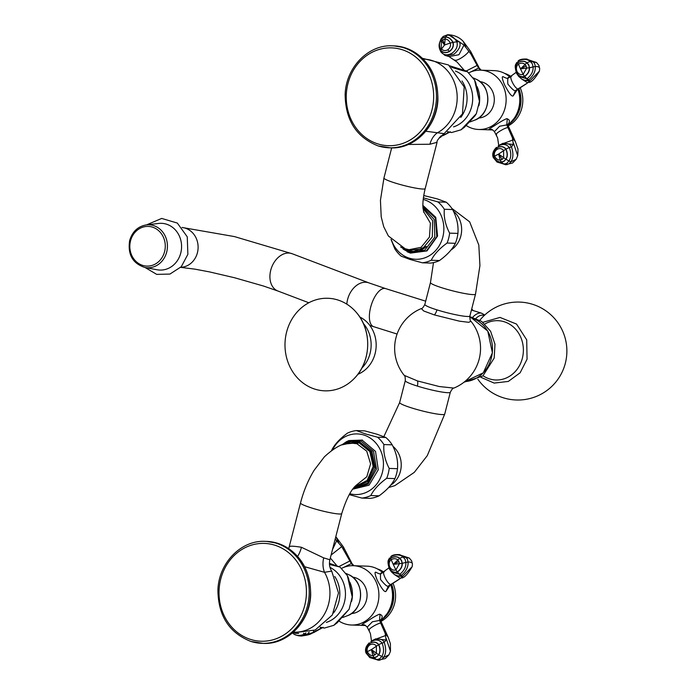 <?xml version="1.0" encoding="UTF-8"?>
<svg xmlns="http://www.w3.org/2000/svg" width="695" height="695" viewBox="0 0 695 695"><rect width="100%" height="100%" fill="white"/><g stroke="black" fill="none" stroke-linecap="round" stroke-linejoin="round"><path stroke-width="1.04" d="M434.418 314.931A6.655 2.91 107.4 0 0 436.912 309.857A23.256 2.511 14.4 0 0 469.907 315.999L475.519 294.124A23.256 2.511 -165.6 0 1 442.533 287.982A23.256 2.511 -165.6 0 1 430.466 282.552L424.845 304.427C423.29 307.381 422.126 308.762 421.335 308.563L423.733 310.986L434.418 314.931L459.36 321.151L468.691 322.315L470.984 321.307A42.96 42.96 0 0 1 453.844 388.088L439.283 386.542L417.469 380.93L404.195 375.335C404.959 375.491 405.324 377.255 405.281 380.652A23.256 2.511 -165.6 0 1 405.281 380.643L399.66 402.527A23.256 2.511 -165.6 0 0 411.727 407.956A23.256 2.511 -165.6 0 0 444.713 414.098L450.334 392.215A23.256 2.511 -165.6 0 1 417.347 386.081A23.256 2.511 -165.6 0 1 405.281 380.652M484.832 324.009A29.676 26.497 91.9 0 1 513.744 327.302A29.676 26.497 91.9 0 1 522.345 358.325A29.676 26.497 -88.1 0 1 483.077 375.778M391.398 239.836A30.337 27.096 -88.1 0 0 409.268 258.166A30.337 27.096 91.9 0 0 442.802 237.125A30.337 27.096 91.9 0 0 424.263 199.734A30.337 27.096 -88.1 0 0 423.203 199.43M391.007 239.401L394.803 248.819A33.933 30.302 -88.1 0 0 401.171 256.168L409.946 259.426L422.325 262.806A33.933 30.302 91.9 0 0 431.23 260.251L439.518 260.538C447.241 254.874 452.523 249.131 455.364 243.311A33.933 30.302 91.9 0 0 457.909 233.416C458.578 225.536 456.815 217.587 452.61 209.551A33.933 30.302 91.9 0 0 446.242 202.202L437.954 201.924L423.385 197.832M439.518 260.538A33.933 30.302 91.9 0 1 430.605 263.084L422.325 262.806M457.909 233.416L449.622 233.129A33.933 30.302 91.9 0 1 447.076 243.033C439.362 248.688 434.071 254.431 431.23 260.251M449.622 233.129C445.417 225.093 443.653 217.144 444.322 209.264A33.933 30.302 91.9 0 0 437.954 201.924M455.364 243.311L447.076 243.033M452.61 209.551L444.322 209.264M446.242 202.202L437.468 198.944L423.724 195.521M349.733 493.711A30.337 27.096 91.9 0 0 382.511 471.922A30.337 27.096 91.9 0 0 363.859 435.027A30.337 27.096 -88.1 0 0 332.662 449.717M349.211 494.614L361.913 498.089A33.933 30.302 91.9 0 0 370.817 495.544L379.105 495.822C386.828 490.166 392.11 484.424 394.951 478.594A33.933 30.302 91.9 0 0 397.497 468.699C398.166 460.828 396.402 452.871 392.197 444.835A33.933 30.302 91.9 0 0 385.829 437.494L377.541 437.207L365.162 433.828L356.396 430.57A33.933 30.302 -88.1 0 0 347.483 433.124C339.768 438.78 334.477 444.522 331.637 450.351A33.933 30.302 -88.1 0 0 331.584 450.49M379.105 495.822A33.933 30.302 91.9 0 1 370.192 498.376L361.913 498.089M397.497 468.699L389.209 468.421A33.933 30.302 91.9 0 1 386.672 478.316C378.949 483.972 373.667 489.714 370.817 495.544M389.209 468.421C385.004 460.385 383.24 452.428 383.909 444.557A33.933 30.302 91.9 0 0 377.541 437.207M394.951 478.594L386.672 478.316M392.197 444.835L383.909 444.557M385.829 437.494L377.055 434.236L364.684 430.857L356.396 430.57M422.456 58.319L448.527 64.974L464.191 86.927L462.479 113.884L444.14 133.649L425.818 131.225M423.255 59.118A38.781 34.637 91.9 0 1 432.134 60.552A38.781 34.637 -88.1 0 1 457.075 94.477A38.781 34.637 -88.1 0 1 437.337 132.823A18.418 13.596 -81.7 0 0 429.91 144.239L408.339 144.464M444.14 133.649C438.788 138.062 436.434 140.946 437.068 142.31L429.91 144.239M423.524 211.428L430.405 223.147L429.458 237.047L421.135 247.298L409.042 249.696L405.185 248.758L388.375 235.979L383.701 226.674L381.208 216.797L380.434 200.325L383.944 178.007A21.293 2.302 -165.6 0 0 394.986 182.976A21.293 2.302 -165.6 0 0 425.184 188.597C422.152 201.472 422.925 207.24 423.038 208.335L423.846 212.479M423.055 208.491L432.594 220.55L432.342 236.882L422.404 248.88L408.095 250.374L403.387 248.132M400.555 246.873L409.181 252.207L424.645 250.304L434.827 237.108L434.236 219.559L422.951 207.223M413.655 251.468L426.348 246.456C421.187 251.295 415.228 252.867 408.469 251.173L401.371 247.272M402.344 247.707L408.234 250.713L414.02 251.46A22.622 20.198 -88.1 0 0 426.348 246.456M403.126 249.114L410.198 252.989A15.968 6.976 107.4 0 0 410.45 253.102L407.192 251.781M422.908 205.963L435.444 218.161L436.816 236.656L426.435 250.869L410.198 252.989M410.45 253.102L426.999 250.904L437.555 236.083L435.765 217.309L422.899 205.407M455.46 71.064A29.338 26.201 91.9 0 1 472.67 99.594A29.338 26.201 91.9 0 1 453.566 126.881M475.163 115.587L476.336 113.702L461.063 129.791L464.425 127.263L475.163 115.587M475.814 82.896L474.563 80.055L479.454 101.401L475.814 82.896M451.55 67.276L454.652 68.275C466.136 71.724 469.646 72.515 465.181 70.638L467.275 71.533L474.563 80.055M461.063 129.791L451.602 132.537L447.554 131.676M449.717 65.834L465.181 70.638M304.723 566.746L324.513 572.306A18.487 13.448 96.7 0 1 323.705 557.894L329.882 559.762L341.74 513.57C346.527 498.228 351.601 488.602 356.969 484.676M289.302 547.121C288.911 545.836 292.96 545.896 301.448 547.286L323.705 557.894M293.394 632.155A38.781 34.637 91.9 0 0 325.217 612.738A38.781 34.637 91.9 0 0 324.513 572.306L331.724 571.099L338.491 592.948L332.34 614.988L315.165 630.026L292.543 632.902M288.729 548.598L300.501 502.98C303.602 491.018 308.146 480.106 314.149 470.254L324.365 456.85C334.469 447.519 343.052 442.906 350.106 443.002L356.9 443.705L366.743 451.177L370.583 463.852L366.812 476.744L356.804 484.789M344.538 444.053L358.742 442.602L369.836 451.541L373.18 466.475L367.168 480.427L354.65 486.804M353.008 488.776L368.115 484.033L376.473 469.108L373.554 451.481L360.74 440.873L341.888 444.896M343.695 444.296L359.515 441.838L371.99 451.715L375.283 468.274L367.811 483.077L353.277 488.437M353.937 487.621L367.473 481.652L374.136 467.318L370.826 451.672L359.054 442.281L353.147 441.525A22.622 20.198 -88.1 0 0 343.938 444.227M352.921 489.141L369.036 485.18L378.288 469.751L375.509 451.385L362.138 440.17A15.968 6.976 -72.6 0 1 362.442 440.074L348.959 440.569L347.613 441.143M341.836 444.913L346.345 441.759L362.138 440.17M330.003 567.389A29.338 26.201 91.9 0 1 345.389 596.197A29.338 26.201 91.9 0 1 326.337 622.416M329.43 563.341L340.037 567.068L329.465 564.444M333.835 625.318L337.188 622.798L349.107 609.237L333.835 625.318L324.374 628.072L320.317 627.211M348.586 578.431L347.326 575.59L352.226 596.936L348.586 578.431M180.77 253.006A23.395 20.893 -88.1 0 0 158.642 223.442L146.367 224.902C137.923 226.379 132.354 231.583 129.661 240.522C127.541 254.5 132.632 263.483 144.916 267.479L157.079 269.764A23.395 20.893 91.9 0 0 180.77 253.006M356.292 312.368A46.304 41.352 91.9 0 0 337.787 299.962A46.304 41.352 -88.1 0 0 286.601 332.08A46.304 41.352 -88.1 0 0 314.887 389.139A46.304 41.352 91.9 0 0 354.042 378.697A46.304 41.352 91.9 0 0 356.292 312.368C372.372 330.299 371.295 361.887 354.042 378.697M359.767 316.99A30.867 27.565 91.9 0 1 376.151 346.24A30.867 27.565 91.9 0 1 357.821 374.318M363.311 323.418A30.867 27.565 91.9 0 1 361.8 368.142M466.284 125.56A29.676 26.497 -88.1 0 0 472.305 128.401A29.676 26.497 -88.1 0 0 478.638 129.478A29.676 26.497 -88.1 0 0 505.812 104.302A29.676 26.497 -88.1 0 0 486.978 71.255A29.676 26.497 -88.1 0 0 480.645 70.169A29.676 26.497 -88.1 0 0 468.786 72.853M509.939 77.084A29.676 26.497 -88.1 0 0 500.6 71.715A29.676 26.497 -88.1 0 0 494.267 70.629L480.645 70.169M478.638 129.478L492.251 129.939A29.676 26.497 -88.1 0 0 492.72 129.956M518.809 88.708A28.078 25.072 -88.1 0 1 507.576 125.135A29.676 26.497 -88.1 0 0 510.365 122.798A29.676 26.497 -88.1 0 0 517.931 89.247M478.612 118.028A18.279 16.324 91.9 0 0 494.188 101.835A18.279 16.324 91.9 0 0 482.495 82.166A18.279 16.324 -88.1 0 0 479.845 81.593M518.218 89.073A28.078 25.072 91.9 0 1 515.082 117.255L510.365 122.798M504.622 73.383A28.078 25.072 91.9 0 1 504.683 73.401A28.078 25.072 -88.1 0 1 510.964 76.476M507.941 125.995A28.078 25.072 -88.1 0 0 520.225 87.822M510.017 77.041A28.078 25.072 -88.1 0 0 509.209 76.459M449.257 132.111L439.683 137.219M478.064 65.747L479.229 68.075L478.577 68.049L470.767 53.802L463.991 45.027L448.562 34.759C454.591 35.184 459.482 37.391 463.218 41.361L470.654 51.447L478.064 65.747L477.248 65.365L466.18 71.012M480.523 70.169L478.577 68.049L470.654 71.993M443.106 36.496L441.064 38.911C439.692 42.664 437.615 45.453 440.769 51.639L440.665 50.162C442.932 52.924 445.86 53.367 449.465 51.508C452.758 49.041 453.974 45.992 453.097 42.36L456.876 41.778C458.022 46.218 456.398 50.031 451.993 53.211C447.276 55.756 443.566 55.287 440.882 51.812L444.8 55.287L446.268 55.782L454.035 54.184C459.491 49.319 461.254 45.184 459.308 41.778L456.876 41.778C453.887 37.044 450.482 34.846 446.65 35.176L443.106 36.496L447.58 34.759L449.413 34.811M441.507 38.399L440.847 39.936C439.049 42.69 438.988 46.096 440.665 50.162L440.691 50.066C442.923 52.785 445.808 53.228 449.344 51.404C452.575 48.98 453.766 45.983 452.897 42.404L453.097 42.36C450.959 38.59 448.388 36.835 445.373 37.096L442.802 37.886L440.847 39.936L442.776 37.999L445.321 37.217L447.58 34.759M442.793 39.763L444.539 45.027L450.308 43.012C448.805 40.214 446.955 38.92 444.757 39.137L442.793 39.763L441.299 41.309L441.264 48.685C442.976 50.752 445.139 51.126 447.736 49.823C450.099 48.016 450.951 45.748 450.308 43.012L452.897 42.404C450.803 38.694 448.275 36.965 445.321 37.217L444.539 45.027L440.856 40.023C439.092 42.725 439.04 46.07 440.691 50.066L444.539 45.027M509.279 77.684C507.958 76.45 507.472 78.57 507.828 84.034C512.25 89.42 514.847 91.558 515.612 90.463L516.133 90.35M517.332 89.629L513.197 95.858L515.612 90.463L527.679 82.87L529.633 80.924L528.695 79.717C533.378 75.807 535.584 71.385 535.324 66.459L534.637 63.627L532.848 61.473L525.985 58.997L536.557 62.541L530.259 61.421C527.088 58.893 523.04 58.754 518.105 61.004L518.374 60.76C519.982 59.362 522.927 58.814 527.21 59.118M516.654 62.489C516.09 64.757 513.866 64.053 516.515 73.262L518.618 76.311L521.858 79.152L525.342 80.498L528.695 79.717L526.949 78.83C531.284 75.373 533.334 71.472 533.1 67.146L532.361 63.87L530.259 61.421L526.81 62.802L528.6 64.939L529.468 67.754L528.791 64.87L526.966 62.706C524.508 60.726 521.441 60.717 517.758 62.663C515.264 65.234 514.83 68.527 516.472 72.541C518.644 76.215 521.363 77.536 524.629 76.511C528.061 74.052 529.668 71.133 529.468 67.754L535.324 66.459C538.521 66.442 539.954 67.337 539.624 69.153M526.115 65.921L520.486 68.866L523.144 74.382L526.671 68.101L526.115 65.921L524.76 64.253C523.005 62.793 520.798 62.811 518.14 64.296C516.263 66.242 515.907 68.675 517.054 71.576C518.644 74.2 520.677 75.138 523.144 74.382L524.516 76.372C527.887 73.965 529.477 71.099 529.277 67.771L520.486 68.866L526.81 62.802C524.404 60.856 521.389 60.847 517.775 62.767C515.308 65.304 514.882 68.536 516.489 72.48C518.626 76.085 521.302 77.388 524.516 76.372L526.949 78.83L518.618 76.311M513.197 95.858C511.868 97.005 508.957 93.26 504.466 84.625C501.773 77.962 501.59 75.468 503.927 77.154L506.794 78.361L508.558 77.883L516.116 72.367M506.864 125.126L507.498 124.231L515.412 141.719L517.619 148.174C518.053 148.009 518.079 150.52 517.697 155.706L516.159 159.329L512.58 162.995L505.239 164.706L508.888 163.898L510.816 161.9C513.353 158.147 513.562 153.143 511.442 146.906C509.835 143.17 505.751 142.623 499.201 145.264L502.937 143.3L513.31 144.49L511.442 146.906L509.305 147.531C506.533 144.056 502.789 143.587 498.072 146.132L498.819 145.516M507.767 125.647L506.768 124.909L512.432 137.819L513.31 144.49M491.191 129.383L490.505 129.444C487.699 130.095 488.941 128.914 494.214 125.891C500.174 121.807 507.593 117.629 507.28 118.915L506.768 124.909L499.609 126.247L494.44 131.598C492.468 129.713 491.365 128.966 491.122 129.374L491.322 129.392M501.443 162.135L504.014 161.344L505.969 159.294L503.884 161.223L501.338 162.005L503.875 164.176L506.829 163.308L509.018 160.953C511.259 157.426 511.364 152.952 509.305 147.531L506.003 149.06C503.71 146.298 500.765 145.854 497.168 147.714C493.867 150.181 492.668 153.23 493.572 156.862C495.787 160.641 498.411 162.395 501.443 162.135M502.111 159.398L498.61 154.073L494.553 156.158C496.108 158.955 497.985 160.241 500.165 160.024L502.111 159.398L503.623 157.861L503.606 150.476C501.859 148.409 499.688 148.035 497.09 149.347C494.727 151.145 493.884 153.413 494.553 156.158L493.624 156.818C495.787 160.528 498.367 162.256 501.338 162.005L500.165 160.024L498.61 154.073L505.804 159.198C507.55 156.497 507.559 153.152 505.83 149.156C503.571 146.436 500.678 145.985 497.142 147.818C493.902 150.233 492.729 153.239 493.624 156.818L493.572 156.862M507.28 118.915C509.843 119.714 510.069 121.573 507.967 124.492L507.524 124.935M339.047 621.095A29.676 26.497 -88.1 0 0 345.076 623.928A29.676 26.497 -88.1 0 0 351.401 625.014A29.676 26.497 -88.1 0 0 378.575 599.837A29.676 26.497 -88.1 0 0 359.749 566.79A29.676 26.497 -88.1 0 0 353.416 565.704A29.676 26.497 -88.1 0 0 341.549 568.388M382.71 572.619A29.676 26.497 -88.1 0 0 373.363 567.25A29.676 26.497 -88.1 0 0 367.03 566.164L353.416 565.704M351.401 625.014L365.023 625.474A29.676 26.497 -88.1 0 0 365.492 625.483M391.58 584.234A28.078 25.072 -88.1 0 1 380.339 620.67A29.676 26.497 -88.1 0 0 383.136 618.333A29.676 26.497 -88.1 0 0 390.703 584.782M351.383 613.563A18.279 16.324 91.9 0 0 366.951 597.361A18.279 16.324 91.9 0 0 355.267 577.701A18.279 16.324 -88.1 0 0 352.617 577.128M390.981 584.608A28.078 25.072 91.9 0 1 387.845 612.79L383.136 618.333M377.394 568.918A28.078 25.072 91.9 0 1 377.446 568.936A28.078 25.072 -88.1 0 1 383.727 572.011M380.712 621.53A28.078 25.072 -88.1 0 0 392.996 583.357M382.789 572.576A28.078 25.072 -88.1 0 0 381.981 571.985M322.02 627.646L313.167 632.433L307.147 634.413L309.171 632.163M323.184 627.324L313.706 632.589C310.735 633.406 312.159 634.648 301.126 636.021L307.147 634.413L304.853 633.875L305.904 632.884M338.952 566.547L350.019 560.9L350.836 561.273L351.991 563.61L351.349 563.584L341.732 546.626L335.181 539.138M353.295 565.704L351.349 563.584L343.426 567.528M382.041 573.219C380.721 571.985 380.235 574.105 380.591 579.569C385.013 584.955 387.61 587.093 388.383 585.998L400.442 578.405L402.396 576.459L401.458 575.251C406.149 571.342 408.356 566.92 408.087 561.994L407.409 559.162L405.619 557.008L398.756 554.523L409.329 558.076L403.031 556.956C399.86 554.419 395.811 554.28 390.877 556.53L391.146 556.295C392.745 554.897 395.69 554.349 399.972 554.653M390.104 585.164L385.96 591.393L388.383 585.998L390.79 584.486C387.593 584.382 381.251 571.603 384.448 571.707M389.417 558.016C388.861 560.292 386.637 559.588 389.287 568.797L391.389 571.846L394.621 574.687L398.105 576.033L401.458 575.251L399.712 574.365C404.047 570.908 406.097 567.007 405.871 562.681L405.133 559.405L403.031 556.956L399.582 558.337L401.371 560.474L402.24 563.28L401.554 560.405L399.738 558.241C397.279 556.261 394.213 556.243 390.529 558.189C388.027 560.769 387.602 564.062 389.235 568.076C391.415 571.75 394.135 573.071 397.401 572.046C400.824 569.587 402.44 566.668 402.24 563.28L408.087 561.994C411.292 561.977 412.726 562.872 412.396 564.679M398.887 561.456L393.257 564.401L395.907 569.917L399.434 563.636L398.887 561.456L397.523 559.788C395.776 558.328 393.57 558.337 390.911 559.831C389.035 561.777 388.67 564.201 389.826 567.111C391.415 569.735 393.448 570.673 395.907 569.917L397.288 571.907C400.659 569.5 402.249 566.634 402.049 563.306L393.257 564.401L399.582 558.337C397.166 556.391 394.152 556.374 390.538 558.302C388.079 560.839 387.654 564.071 389.252 568.015C391.389 571.62 394.065 572.915 397.288 571.907L399.712 574.365L391.389 571.846M385.96 591.393C384.639 592.54 381.729 588.795 377.237 580.16C374.544 573.497 374.362 571.003 376.69 572.689L379.557 573.896L381.329 573.41L388.887 567.902M379.635 620.661L380.269 619.766L388.184 637.254L390.39 643.709L390.468 651.241L388.931 654.864L385.351 658.53L378.011 660.233L381.659 659.433L383.579 657.435C386.125 653.674 386.333 648.678 384.213 642.441C382.597 638.705 378.523 638.158 371.973 640.799L375.7 638.835L386.081 640.026L384.213 642.441L382.076 643.057C379.305 639.582 375.561 639.122 370.843 641.667L371.59 641.051M380.539 621.182L379.54 620.435L385.204 633.353L386.081 640.026M363.954 624.918L363.268 624.97C360.47 625.63 361.713 624.449 366.986 621.426C372.946 617.342 380.365 613.164 380.043 614.449L379.54 620.435L372.381 621.782L367.212 627.133C365.24 625.239 364.128 624.501 363.893 624.909L364.084 624.927M374.214 657.67L376.786 656.879L378.732 654.829L376.647 656.758L374.11 657.539L376.647 659.711L379.6 658.843L381.781 656.488C384.031 652.961 384.127 648.478 382.076 643.057L378.775 644.595C376.473 641.832 373.528 641.381 369.94 643.249C366.63 645.716 365.44 648.756 366.343 652.397C368.559 656.167 371.173 657.93 374.214 657.67M374.883 654.933L371.382 649.608L367.325 651.684C368.88 654.49 370.748 655.776 372.937 655.559L374.883 654.933L376.395 653.396L376.369 646.011C374.631 643.944 372.459 643.57 369.853 644.873C367.499 646.68 366.656 648.948 367.325 651.684L366.395 652.353C368.559 656.063 371.13 657.791 374.11 657.539L372.937 655.559L371.382 649.608L378.575 654.733C380.321 652.032 380.33 648.678 378.601 644.691C376.342 641.971 373.441 641.52 369.914 643.344C366.673 645.768 365.501 648.765 366.395 652.353L366.343 652.397M380.043 614.449C382.606 615.249 382.841 617.099 380.738 620.018L380.295 620.47M469.707 317.441A32.465 28.99 91.9 0 1 471.514 317.936A32.465 28.99 -88.1 0 1 492.286 352.799A32.465 28.99 -88.1 0 1 464.729 381.625L483.286 372.833L492.399 352.817L487.768 331.089L471.575 317.945L469.707 317.433M424.845 304.427A23.256 2.511 14.4 0 0 436.912 309.857M417.469 380.93A6.655 2.91 -72.6 0 1 417.347 386.081M390.547 485.292A23.256 20.772 -88.1 0 0 392.953 446.364M453.366 211.08A23.256 20.772 91.9 0 1 450.959 250.009M377.854 143.908A48.937 43.707 91.9 0 1 347.952 83.6A48.937 43.707 91.9 0 1 402.058 49.666A48.937 43.707 -88.1 0 1 431.96 109.966A48.937 43.707 -88.1 0 1 377.854 143.908M390.477 147.853A51.013 45.557 -88.1 0 0 437.19 104.563A51.013 45.557 -88.1 0 0 404.82 47.738A51.013 45.557 91.9 0 0 393.935 45.879L404.924 47.755C426.721 56.373 437.72 73.54 437.919 99.272C437.224 126.134 414.724 149.329 390.477 147.853L378.167 145.924C356.535 137.401 345.528 120.383 345.146 94.859C345.632 67.832 368.22 44.332 392.614 45.835A51.013 45.557 91.9 0 1 403.5 47.694A51.013 45.557 -88.1 0 1 435.878 104.519A51.013 45.557 -88.1 0 1 389.157 147.8A51.013 45.557 -88.1 0 1 378.271 145.941M460.75 117.446A29.338 26.201 -88.1 0 0 461.984 80.968M407.322 249.34A6.655 2.91 -72.6 0 1 408.095 250.374A15.968 6.976 107.4 0 0 408.234 250.713M408.469 251.173A15.968 6.976 107.4 0 0 409.181 252.207M478.855 105.822A26.897 24.021 -88.1 0 0 477.022 86.519M469.907 121.964L474.311 120.304A22.023 19.669 -88.1 0 0 487.838 100.106A22.023 19.669 -88.1 0 0 475.71 79.03L473.139 77.857M274.82 545.193A48.937 43.707 91.9 0 1 304.723 605.501A48.937 43.707 91.9 0 1 250.626 639.443A48.937 43.707 -88.1 0 1 220.723 579.135A48.937 43.707 -88.1 0 1 274.82 545.193M266.698 541.414L277.696 543.29C299.484 551.908 310.483 569.075 310.691 594.807C309.987 621.669 287.487 644.864 263.249 643.379A51.013 45.557 91.9 0 0 309.961 600.098A51.013 45.557 91.9 0 0 277.583 543.273A51.013 45.557 -88.1 0 0 266.698 541.414L265.386 541.37A51.013 45.557 -88.1 0 1 276.271 543.229A51.013 45.557 91.9 0 1 308.649 600.054A51.013 45.557 91.9 0 1 261.928 643.335A51.013 45.557 91.9 0 1 251.043 641.476M297.66 556.408A15.968 6.915 107.6 0 0 301.448 547.286M333.522 612.981A29.338 26.201 -88.1 0 0 334.755 576.503M300.501 502.98A21.293 2.302 14.4 0 0 311.551 507.949A21.293 2.302 14.4 0 0 341.74 513.57M356.9 443.705A6.655 2.91 107.4 0 0 358.742 442.602A15.968 6.976 -72.6 0 1 359.054 442.281M359.515 441.838A15.968 6.976 -72.6 0 1 360.74 440.873M349.785 582.054A26.897 24.021 91.9 0 1 351.618 601.357M345.902 573.392L348.473 574.565A22.023 19.669 91.9 0 1 360.601 595.632A22.023 19.669 91.9 0 1 347.074 615.84L342.678 617.499M484.163 315.565A23.778 10.39 107.4 0 0 475.997 318.31M471.445 310.013L481.722 313.245A25.229 11.016 107.4 0 0 472.756 317.215M180.717 267.314A19.955 17.827 -88.1 0 0 197.415 252.745A19.955 17.827 -88.1 0 0 182.073 227.491M180.674 267.366L194.826 269.13L209.569 271.91L234.693 277.783L263.657 286.079L277.939 291.031A19.955 14.291 -69.2 0 1 270.737 270.242A19.955 14.291 -69.2 0 1 292.117 253.71L368.976 282.908L385.586 288.59A19.955 8.722 -72.6 0 0 370.635 307.329A19.955 8.722 -72.6 0 0 373.632 326.676L369.862 325.477M346.822 304.158A19.955 14.291 -69.2 0 1 347.596 299.441A19.955 14.291 -69.2 0 1 368.976 282.908M164.593 251.607A19.851 17.731 91.9 0 1 142.649 265.377A19.851 17.731 91.9 0 1 130.512 240.913A19.851 17.731 -88.1 0 1 152.466 227.143A19.851 17.731 -88.1 0 1 164.593 251.607M146.367 224.902A21.502 19.199 -88.1 0 1 166.696 252.068A21.502 19.199 91.9 0 1 144.916 267.479M450.421 131.798L443.089 135.586M447.432 131.755L447.971 132.875M440.847 135.985L440.404 136.898M470.767 53.802L470.654 51.447M465.832 47.017L463.218 41.361M468.969 51.1C466.553 55.296 456.146 61.829 454.782 59.996M463.991 45.027L458.917 54.749L448.996 56.547L457.101 62.09L464.225 70.291M449.344 51.404L447.736 49.823M511.685 76.172C508.479 76.068 514.821 88.847 518.018 88.951L516.402 90.211M526.297 83.817L518.687 88.778M529.225 81.558L539.407 71.133C535.228 78.318 531.762 82.106 529.017 82.488M527.679 82.87L522.162 79.343M529.633 80.924L525.429 80.516M519.2 60.578L518.105 61.004L517.758 62.663L520.486 68.866M516.489 72.48L517.054 71.576M507.089 164.698L497.012 162.039L505.943 164.715M516.159 159.329L510.816 161.9L505.969 159.294C507.741 156.54 507.75 153.126 506.003 149.06L498.61 154.073M508.914 127.967L508.097 127.585C504.9 127.48 493.433 134.674 496.638 134.778M515.412 141.719L512.432 137.819M517.697 155.706L513.44 143.031M500.209 144.638L513.023 139.947M497.142 147.818L497.09 149.347M507.967 124.492A5.325 3.458 44.1 0 0 507.48 124.674M313.706 632.589L315.86 631.121M320.204 627.29L320.734 628.41M313.81 630.608L313.167 632.433M293.116 633.527L293.038 633.466C296.131 635.995 300.075 636.134 304.853 633.875L303.498 633.232M302.151 635.986C298.763 636.125 295.731 635.291 293.073 633.493L292.708 632.928M294.923 633.241L298.676 633.466M295.549 633.301L297.868 633.449M343.538 549.337L343.426 546.982L350.836 561.273M338.604 542.552L335.989 536.896L343.426 546.982M341.732 546.626L331.107 555.018M336.762 540.562L332.531 549.458M399.069 579.343L391.459 584.313M401.997 577.085L412.178 566.668C407.991 573.853 404.525 577.632 401.78 578.023M400.442 578.405L394.925 574.878M402.396 576.459L398.2 576.042M391.971 556.113L390.877 556.53L390.538 558.302L393.257 564.401M389.252 568.015L389.826 567.111M379.861 660.233L369.783 657.574L378.706 660.25M388.931 654.864L383.579 657.435L378.732 654.829C380.512 652.075 380.521 648.661 378.775 644.595L371.382 649.608M381.685 623.502L380.869 623.12C377.672 623.015 366.204 630.209 369.401 630.313M388.184 637.254L385.204 633.353M390.468 651.241L386.212 638.557M372.972 640.173L385.786 635.482M369.914 643.344L369.853 644.873M380.738 620.018A5.325 3.458 44.1 0 0 380.252 620.209M470.993 321.307C470.22 321.16 469.863 319.387 469.907 315.999M421.335 308.563A42.96 42.96 0 0 0 404.195 375.335M453.844 388.088C453.062 387.888 451.889 389.261 450.334 392.215M383.857 436.642L399.66 402.527M388.618 487.499L394.821 485.657L414.298 472.357L427.277 455.642L444.713 414.098M430.466 282.552L433.498 262.606M475.519 294.124L479.932 265.594L478.812 245.04L469.646 221.835L451.837 208.387M480.992 377.333L494.154 383.075L508.288 381.433L520.129 372.798L527.062 359.202L526.706 339.846L516.559 324.087L499.992 317.424L482.86 322.315M463.965 382.233L482.903 375.926L494.171 358.09L494.988 344.216L490.574 331.228L481.652 321.42L469.785 316.59M393.935 45.879L392.614 45.835M391.676 147.87L383.944 178.007M437.068 142.31L425.184 188.597M476.336 113.702L479.454 101.401M474.311 120.304C491.452 114.918 492.451 85.563 475.71 79.03M265.386 541.37C240.991 539.867 218.404 563.358 217.917 590.394C218.299 615.918 229.307 632.937 250.938 641.459L263.249 643.379M331.724 571.099C329.569 567.815 328.952 564.036 329.882 559.762M348.959 440.569L346.345 441.759M349.107 609.237L352.226 596.936M347.326 575.59L340.037 567.068M348.473 574.565C365.222 581.098 364.223 610.453 347.074 615.84M477.847 379.201A48.963 48.963 0 0 0 565.339 363.224A48.963 48.963 0 0 0 479.845 320.239M481.722 313.245L484.745 315.026M471.74 308.849L473.034 310.517M308.823 302.759L277.939 291.031M397.08 334.034L373.632 326.676M425.679 301.178L385.586 288.59M182.047 227.465L234.415 236.578L292.117 253.71M145.133 267.523L156.696 274.377L169.928 274.073L181.282 266.715L187.867 254.327L187.259 236.83L177.329 223.06L161.692 218.43L146.576 224.876M439.214 137.827L440.934 137.054M446.268 55.782L448.996 56.547M440.769 51.639L441.203 52.351M479.229 68.075L481.175 70.186M536.557 62.541L538.886 65.365L539.676 68.605L539.407 71.133M498.749 145.568L497.62 137.949L494.44 131.598M497.012 162.039L493.25 157.478C491.982 154.108 493.068 150.719 496.508 147.323M330.325 558.024L336.988 565.826M351.991 563.61L353.946 565.721M409.329 558.076L411.657 560.891L412.448 564.14L412.178 566.668M371.521 641.094L370.392 633.484L367.212 627.133M369.783 657.574L366.022 653.013C364.753 649.643 365.839 646.254 369.28 642.858"/></g></svg>

